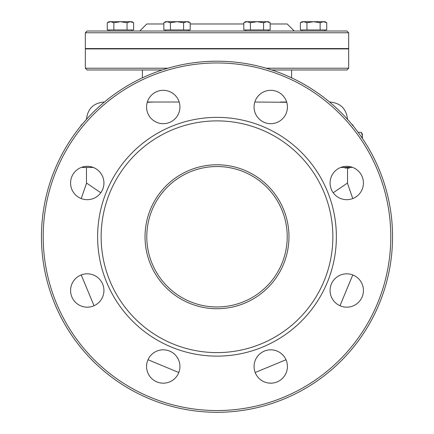 <?xml version="1.0" encoding="UTF-8"?>
<svg xmlns="http://www.w3.org/2000/svg" width="434" height="434" viewBox="0 0 434 434"><rect width="100%" height="100%" fill="white"/><g stroke="black" fill="none" stroke-linecap="round" stroke-linejoin="round"><path stroke-width="0.65" d="M346.907 31.004L87.093 31.004L85.335 32.762L348.665 32.762L346.907 31.004M85.335 32.762L85.335 48.559L348.665 48.559L348.665 32.762M167.844 68.219L85.335 68.219L85.335 48.912L348.665 48.912L348.665 68.219L266.156 68.219M271.814 69.977L346.907 69.977L348.665 68.219M85.335 68.219L87.093 69.977L162.186 69.977M349.153 167.204L349.218 168.191L349.256 167.204M349.218 168.191L347.428 167.969M348.204 167.459L348.225 167.969L348.345 167.459M347.705 167.459L347.705 167.969L347.829 167.459M347.705 167.969L346.592 167.969L347.325 167.106M348.225 167.969L347.829 167.969M346.592 167.459L346.592 167.969L344.824 167.969L344.824 167.459M349.028 167.459L349.044 167.969L349.088 167.459M348.757 167.459L348.757 167.969L348.827 167.459M348.757 167.969L348.616 167.459M348.513 167.459L348.616 167.969M347.417 183.088L333.22 192.756M82.704 123.69L80.946 125.328L80.946 125.806M93.283 167.459L82.704 167.459L82.704 166.96M353.054 125.806L353.054 125.328L351.296 123.69M351.296 166.96L351.296 167.459L340.717 167.459M254.829 102.017L286.744 102.288M347.526 119.567C346.484 108.907 340.636 103.053 329.97 102.017L329.536 102.017M286.657 102.017L280.223 102.017M147.256 102.288L153.777 102.017L147.343 102.017M104.464 102.017L104.03 102.017C93.37 103.064 87.516 108.918 86.469 119.567M153.777 102.017L179.171 102.017M100.78 192.756L86.583 183.077M287.221 236.747A70.221 70.221 0 0 1 181.889 297.561A70.221 70.221 0 0 1 181.889 175.938A70.221 70.221 0 0 1 287.221 236.747M294.241 31.004L287.221 23.984L270.17 23.984M139.759 31.004L146.779 23.984L163.83 23.984M190.184 23.984L243.816 23.984M146.779 48.559L146.779 48.912M41.447 236.747A175.553 175.553 0 0 0 217 412.3A175.553 175.553 0 0 0 392.553 236.747A175.553 175.553 0 0 0 217 61.199A175.553 175.553 0 0 0 41.447 236.747M43.205 236.747A173.795 173.795 0 0 1 303.898 86.241A173.795 173.795 0 0 1 303.898 387.258A173.795 173.795 0 0 1 43.205 236.747M336.372 236.747A119.372 119.372 0 0 0 157.314 133.368A119.372 119.372 0 0 0 157.314 340.131A119.372 119.372 0 0 0 336.372 236.747M146.578 366.502A16.676 16.676 0 0 0 171.593 380.944A16.676 16.676 0 0 0 171.593 352.055A16.676 16.676 0 0 0 146.578 366.502M254.069 366.502A16.676 16.676 0 0 0 279.084 380.944A16.676 16.676 0 0 0 279.084 352.055A16.676 16.676 0 0 0 254.069 366.502M330.073 290.492A16.676 16.676 0 0 0 355.088 304.939A16.676 16.676 0 0 0 355.088 276.051A16.676 16.676 0 0 0 330.073 290.492M330.073 183.007A16.676 16.676 0 0 0 355.088 197.448A16.676 16.676 0 0 0 355.088 168.56A16.676 16.676 0 0 0 330.073 183.007M254.069 106.997A16.676 16.676 0 0 0 279.084 121.444A16.676 16.676 0 0 0 279.084 92.556A16.676 16.676 0 0 0 254.069 106.997M146.578 106.997A16.676 16.676 0 0 0 171.593 121.444A16.676 16.676 0 0 0 171.593 92.556A16.676 16.676 0 0 0 146.578 106.997M70.574 183.007A16.676 16.676 0 0 0 95.588 197.448A16.676 16.676 0 0 0 95.588 168.56A16.676 16.676 0 0 0 70.574 183.007M70.574 290.492A16.676 16.676 0 0 0 95.588 304.939A16.676 16.676 0 0 0 95.588 276.051A16.676 16.676 0 0 0 70.574 290.492M288.973 236.747A71.973 71.973 0 0 0 181.011 174.419A71.973 71.973 0 0 0 181.011 299.08A71.973 71.973 0 0 0 288.973 236.747M332.862 236.747A115.862 115.862 0 0 0 159.066 136.412A115.862 115.862 0 0 0 159.066 337.088A115.862 115.862 0 0 0 332.862 236.747M361.338 132.337L362.357 134.106L362.357 135.63L361.338 132.337L358.126 132.337M361.94 137.697L362.357 135.63L362.357 138.316M249.973 48.912L249.973 48.559M266.877 21.7L263.579 22.72L256.993 21.7L268.402 21.7L270.17 22.72L266.877 21.7M250.407 22.72L247.109 21.7L256.993 21.7L250.407 22.72L250.407 29.951L243.816 29.951L243.816 22.72L247.109 21.7L245.584 21.7L243.816 22.72M263.579 22.72L263.579 29.951L270.17 29.951L270.17 22.72M263.579 29.951L250.407 29.951M245.584 31.004L245.584 29.951M306.529 48.912L306.529 48.559M323.433 21.7L320.14 22.72L313.554 21.7L324.963 21.7L326.731 22.72L323.433 21.7M306.963 22.72L303.67 21.7L313.554 21.7L306.963 22.72L306.963 29.951L300.377 29.951L300.377 22.72L303.67 21.7L302.14 21.7L300.377 22.72M320.14 22.72L320.14 29.951L326.731 29.951L326.731 22.72M320.14 29.951L306.963 29.951M302.14 31.004L302.14 29.951M169.987 48.912L169.987 48.559M186.891 21.7L183.593 22.72L177.007 21.7L188.416 21.7L190.184 22.72L186.891 21.7M170.421 22.72L167.123 21.7L177.007 21.7L170.421 22.72L170.421 29.951L163.83 29.951L163.83 22.72L167.123 21.7L165.598 21.7L163.83 22.72M183.593 22.72L183.593 29.951L190.184 29.951L190.184 22.72M183.593 29.951L170.421 29.951M165.598 31.004L165.598 29.951M113.426 48.912L113.426 48.559M130.33 21.7L127.037 22.72L120.446 21.7L131.86 21.7L133.623 22.72L130.33 21.7M113.86 22.72L110.567 21.7L120.446 21.7L113.86 22.72L113.86 29.951L107.269 29.951L107.269 22.72L110.567 21.7L109.037 21.7L107.269 22.72M127.037 22.72L127.037 29.951L133.623 29.951L133.623 22.72M127.037 29.951L113.86 29.951M109.037 31.004L109.037 29.951M347.526 168.191L347.526 183.349M82.704 167.459L81.836 167.231M351.296 167.459L352.164 167.231M86.475 183.349L86.475 167.459M178.813 372.508L148.01 359.743M94.004 305.742L81.239 274.934M81.239 198.56L86.605 183.023M347.39 183.018L352.761 198.56M255.187 372.508L285.995 359.748M340.001 305.742L352.761 274.939M291.61 77.843L291.61 69.977M142.39 77.843L142.39 69.977M287.221 48.912L287.221 48.559M264.013 48.559L264.013 48.912M268.402 29.951L268.402 31.004M320.574 48.559L320.574 48.912M324.963 29.951L324.963 31.004M184.027 48.559L184.027 48.912M188.416 29.951L188.416 31.004M127.471 48.559L127.471 48.912M131.86 29.951L131.86 31.004"/></g></svg>
